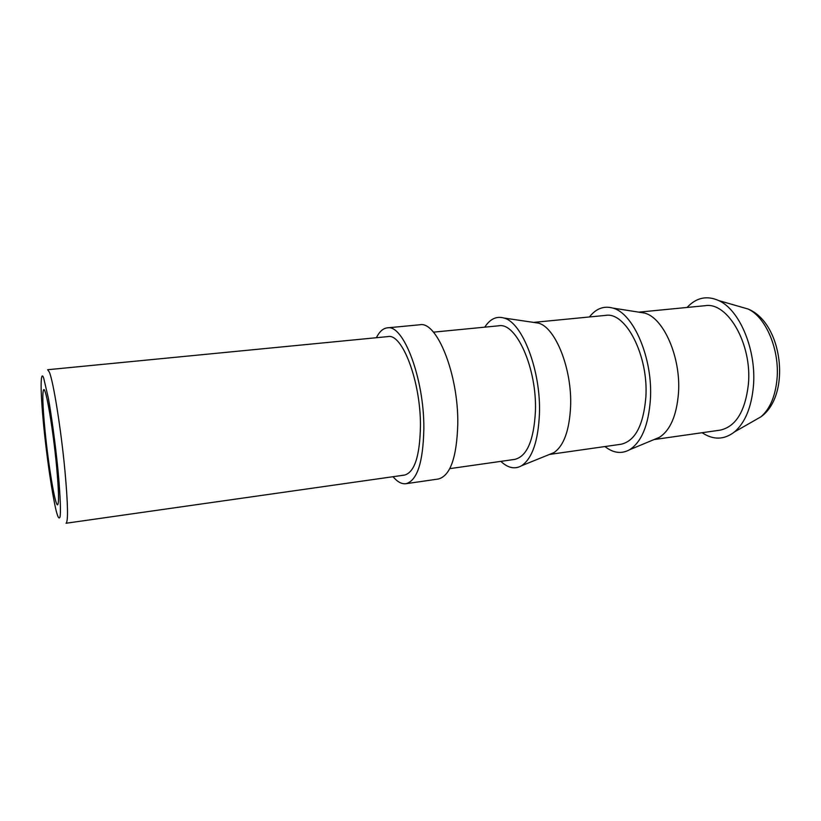 <?xml version="1.0" encoding="UTF-8"?>
<svg xmlns="http://www.w3.org/2000/svg" width="821" height="821" viewBox="0 0 821 821"><rect width="100%" height="100%" fill="white"/><g stroke="black" fill="none" stroke-linecap="round" stroke-linejoin="round"><path stroke-width="1.23" d="M56.505 465.538C53.057 429.116 46.007 387.697 43.78 389.606C42.189 391.658 42.6 405.266 45.001 430.43C48.357 465.148 55.14 505.952 57.583 504.853C59.143 503.468 58.784 490.363 56.505 465.538M420.455 425.966C419.87 455.973 414.564 472.342 404.537 475.072L66.06 523.244C68.297 521.509 67.938 504.156 64.982 471.192C61.154 429.968 53.355 381.211 49.363 372.149L47.669 369.727L387.943 336.589C402.28 333.1 420.773 381.632 420.455 425.966M376.387 337.708C379.405 331.643 383.027 328.359 387.276 327.856L419.798 324.777C436.916 320.765 458.641 374.725 457.779 424.262C456.743 457.646 450.247 475.893 438.281 479.023L405.943 483.713C401.705 484.226 397.405 481.896 393.043 476.703M387.276 327.856C403.337 323.905 424.252 378.573 423.852 428.613C423.154 462.315 417.181 480.685 405.943 483.713M702.119 432.718C713.357 440.159 724.153 439.892 734.508 431.908C745.078 422.723 751.369 407.534 753.401 386.363C756.695 350.444 739.742 309.825 718.775 300.589C706.83 295.283 696.27 297.561 687.105 307.444M433.426 332.156L498.788 325.793C516.224 322.099 537.088 368.506 535.425 411.342C533.855 440.364 526.979 456.384 514.798 459.38L449.775 468.637M654.05 439.563L720.079 430.163C735.78 426.735 745.222 411.434 748.393 384.249C752.272 344.204 727.683 301.687 705.167 305.689L638.789 312.154M654.45 439.399L659.314 437.367C670.244 430.368 676.627 415.621 678.474 393.136C681.132 357.443 663.532 317.542 644.423 313.037L639.22 312.226M604.944 446.552C613.338 453.12 621.579 454.177 629.645 449.713C641.55 441.975 648.467 425.257 650.396 399.57C653.136 358.705 633.484 312.965 612.682 308.049C603.784 305.628 596.025 308.593 589.427 316.957M533.773 322.417L538.309 323.094C555.437 327.107 572.319 369.306 570.585 406.867C569.312 430.758 563.719 446.029 553.836 452.669L549.577 454.393M484.77 327.158C490.096 318.938 496.489 315.9 503.94 318.025C522.341 322.355 541.06 370.764 539.438 413.794C538.196 441.113 532.254 458.426 521.633 465.712C514.9 469.54 507.973 468.093 500.851 461.361M549.434 454.454L621.066 444.253C635.146 441.021 643.407 425.37 645.85 397.292C648.703 355.904 625.797 311.528 605.621 315.387L533.619 322.396M739.752 306.623L747.972 308.994C765.798 316.814 779.868 349.91 776.994 379.261C775.25 396.584 769.882 409.104 760.893 416.842L753.462 421.081M57.029 513.751C54.966 508.086 48.593 474.056 43.78 426.704C39.244 380 41.419 370.487 43.77 378.44L48.306 397.928C51.148 413.415 55.192 441.955 57.973 470.043C60.559 497.495 60.887 513.864 59.923 517.302C59.102 518.841 58.137 517.651 57.029 513.751M718.775 300.589L747.972 308.994C782.721 322.725 791.506 395.158 760.893 416.842L734.508 431.908M659.314 437.367L629.645 449.713M553.836 452.669L521.633 465.712M644.423 313.037L612.682 308.049M538.309 323.094L503.94 318.025"/></g></svg>
